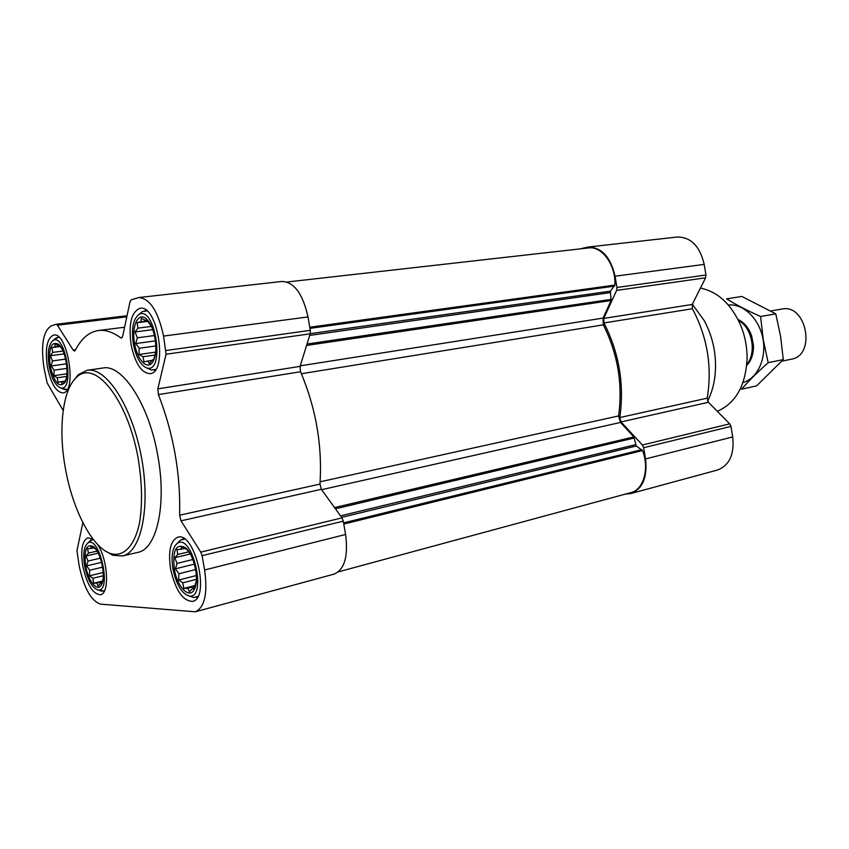 <?xml version="1.0" encoding="UTF-8"?>
<svg xmlns="http://www.w3.org/2000/svg" width="849" height="849" viewBox="0 0 849 849"><rect width="100%" height="100%" fill="white"/><g stroke="black" fill="none" stroke-linecap="round" stroke-linejoin="round"><path stroke-width="1.27" d="M134.651 343.749C137.358 360.846 148.278 371.278 153.276 361.005C158.731 351.815 154.964 326.961 146.973 319.595C138.62 310.511 131.139 325.772 134.651 343.749M155.579 352.823L153.711 359.53L152.342 359.976L149.328 363.743L147.811 361.048L143.948 361.854L143.014 356.739L138.992 354.457L139.194 348.249L135.744 343.537L137.358 337.806L135.033 331.938L137.973 328.139L137.06 322.684L140.902 321.771L141.327 318.216L145.402 320.455L146.739 319.85L151.504 326.557M50.197 366.152C54.251 382.655 59.112 388.173 64.768 382.697C69.788 375.194 65.787 350.117 58.634 344.333C51.12 340.842 48.308 348.111 50.197 366.152M66.487 377.646L65.617 380.511L62.253 384.119L61.17 381.679L57.965 382.337L57.297 377.763L53.901 375.683L54.124 370.175L51.131 365.972L52.479 360.921L50.356 355.731L52.797 352.399L51.8 347.612L54.994 346.87L55.089 343.813L58.528 345.84L59.388 345.394L61.998 348.95M85.696 565.986C88.2 581.554 97.89 592.952 101.657 584.345C106.167 576.354 100.713 551.585 93.348 546.512C86.396 543.498 83.849 549.993 85.696 565.986M103.09 578.816L101.668 583.688L100.66 583.274L98.102 586.128L96.924 583.061L93.634 583.221L92.902 578.275L89.453 575.802L89.654 570.231L86.64 565.869L88.031 561.04L85.929 555.999L88.434 553.102L87.521 548.772L90.79 548.518L91.002 546.119L95.491 548.836L96.69 550.428M174.3 568.968C177.186 587.55 190.261 600.317 194.792 588.378C199.473 578.572 193.774 554.057 185.347 547.658C176.104 543.073 172.421 550.173 174.3 568.968M196.395 580.652L194.028 589.004L192.511 588.527L189.412 591.732L187.756 588.251L183.808 588.421L182.779 582.828L178.693 580.037L178.874 573.754L175.393 568.841L177.048 563.396L174.756 557.719L177.791 554.461L176.974 549.579L180.911 549.303L181.484 546.597L187.12 549.664L190.547 554.45M321.622 489.682L620.47 422.441L633.863 436.917L636.262 446.001L642.523 450.543C649.634 468.415 643.595 489.703 630.987 492.579L338.401 571.844M579.941 248.906L588.017 247.048C601.527 247.165 610.537 256.886 615.058 276.212L616.936 287.471L616.607 290.422L603.735 318.428L603.968 322.96C619.229 353.152 624.493 384.682 619.791 417.559L621.044 421.932L642.396 445.014L643.669 447.72L645.537 458.916C647.532 477.329 642.661 488.865 630.924 493.524L625.108 494.171M588.017 247.048L677.226 237.02C690.895 237.03 699.884 246.157 704.192 264.389L705.954 275.023L705.583 277.814L692.232 304.451L603.735 318.428M630.924 493.524L717.511 470.017C729.429 465.39 734.491 454.364 732.698 436.959L730.957 426.389L729.705 423.842L708.416 402.288L707.206 398.17C712.375 366.959 707.44 337.149 692.402 308.739L692.232 304.451M287.004 282.006L588.463 247.94C601.909 245.711 615.939 265.058 614.909 285.073L610.41 291.165L611.089 300.535L603.034 318.099L603.352 324.849C617.828 353.937 622.911 384.31 618.581 415.936L620.47 422.441M138.716 297.553L281.995 281.454C294.168 282.017 302.849 293.85 308.007 316.921L310.331 330.335L310.182 333.816L300.079 366.386L157.84 388.853L166.075 354.224L163.57 336.077C158.126 311.222 149.849 298.392 138.716 297.553L131.224 299.824L130.024 301.735L122.68 336.193L121.407 338.019L120.579 337.753C112.737 332.023 105.318 329.614 98.314 330.526C88.954 331.98 81.271 338.602 75.264 350.372L74.489 351.051L73.131 350.064L57.424 325.209L56.14 324.276L51.322 325.836C43.161 330.972 40.71 344.959 43.968 367.808L47.141 382.92L63.187 410.534M321.336 489.3L181.028 520.83L200.799 552.126L202.104 555.681L204.609 569.987C207.825 593.43 204.726 607.364 195.323 611.789L334.145 574.104C344.556 569.53 348.377 556.318 345.585 534.477L343.283 521.159L341.977 517.879L321.336 489.3L319.967 484.079C322.45 445.608 315.966 408.157 300.535 371.745L300.079 366.386M195.323 611.789L100.723 604.148C91.151 601.05 83.966 588.251 79.159 565.763L76.962 550.651L82.852 522.644M300.535 371.745L158.413 394.594L157.84 388.853M158.413 394.594C173.652 433.977 180.71 474.188 179.617 515.216L181.028 520.83M93.39 539.582L87.978 537.767C82.173 540.58 80.432 549.95 82.746 565.89C86.916 584.632 92.838 594.236 100.49 594.725C109.871 593.621 107.908 559.141 97.465 544.336M47.385 366.895C50.951 383.599 56.14 392.27 62.953 392.896C77.344 392.312 67.687 331.63 53.71 335.068C46.992 338.051 44.88 348.663 47.385 366.895M131.086 344.694C135.129 363.436 141.454 373.093 150.05 373.666C168.293 372.785 157.914 304.25 140.074 308.283C131.383 311.806 128.379 323.936 131.086 344.694M170.553 568.841C175.446 590.288 182.8 601.124 192.627 601.368C210.51 598.386 194.867 531.156 177.77 537.215C170.458 540.58 168.049 551.128 170.553 568.841M87.129 370.291L102.825 368.031C122.32 363.616 149.307 404.941 157.882 456.221C166.85 504.996 156.747 549.101 137.973 552.338L122.532 555.968C141.422 552.158 150.931 506.333 141.21 456.03C131.733 405.684 106.061 366.726 87.129 370.291L78.352 374.632L72.77 381.668M717.331 411.319C735.796 403.148 745.719 385.52 747.088 358.448C747.152 347.103 745.061 336.172 740.837 325.655C731.382 304.25 717.914 291.727 700.436 288.087M707.588 401.078C711.356 393.734 713.818 385.435 714.954 376.203C717.002 356.686 713.489 338.242 704.405 320.869L692.349 304.218M104.841 550.672L112.79 555.246L122.532 555.968M65.288 467.863C72.377 509.039 91.798 547.138 110.317 553.484C123.275 557.549 134.503 546.512 139.512 522.952C142.653 503.616 142.101 481.521 137.878 456.677C126.957 398.33 94.833 359.286 76.697 377.168C62.571 389.447 58.146 428.724 65.288 467.863M190.908 596.603L193.774 597.537L197.891 596.444M184.647 539.083L180.466 540.091L178.417 542.161M172.941 568.926C176.348 584.664 181.803 593.716 189.295 596.072C207.814 598.97 192.224 531.941 177.123 543.487C172.421 547.679 171.02 556.159 172.941 568.926M100.267 590.681L104.459 590.883M93.188 539.412L89.527 541.439M84.635 565.954C87.627 579.963 92.095 587.975 98.038 589.981C112.291 592.39 99.524 534.361 87.755 543.127C83.881 546.597 82.841 554.206 84.635 565.954M62.943 388.874L67.198 389.458M58.889 337.212L55.026 338.9M49.178 366.418C51.725 378.813 55.588 385.998 60.767 387.972C75.02 391.771 65.617 332.808 53.158 340.407C48.531 344.206 47.204 352.876 49.178 366.418M148.639 368.753L151.462 370.005L155.749 369.357M146.919 310.936L142.536 311.466L140.297 313.334M133.367 344.089C136.158 357.694 140.743 365.686 147.089 368.073C165.544 373.104 155.165 304.685 138.918 314.491C133.081 319.118 131.234 328.977 133.367 344.089M195.652 569.541L178.874 573.754M194.41 564.129L175.393 568.841M192.872 559.512L177.048 563.396M190.282 553.962L174.756 557.719M188.934 551.776L177.791 554.461M184.413 548.465L180.911 549.303M194.379 588.039L192.511 588.527M194.93 586.394L187.756 588.251M195.748 585.332L183.808 588.421M196.448 579.336L182.779 582.828M196.384 575.548L178.693 580.037M102.602 567.143L89.654 570.231M101.583 562.346L86.64 565.869M100.32 558.164L88.031 561.04M98.229 553.155L85.929 555.999M97.104 551.107L88.434 553.102M93.623 547.881L90.79 548.518M102.241 582.881L100.66 583.274M102.591 581.671L96.924 583.061M102.74 580.992L93.634 583.221M103.281 575.76L92.902 578.275M103.207 572.491L89.453 575.802M66.954 368.36L54.124 370.175M66.509 363.828L51.131 365.972M65.628 359.106L52.479 360.921M64.121 353.874L50.356 355.731M63.006 351.04L52.797 352.399M60.491 346.477L51.8 347.612M60.279 346.18L54.994 346.87M59.876 345.66L58.528 345.84M64.492 381.18L61.17 381.679M66.689 376.394L57.297 377.763M66.954 373.804L53.901 375.683M155.855 345.968L139.194 348.249M155.441 340.884L135.744 343.537M154.486 335.546L137.358 337.806M152.767 329.656L135.033 331.938M151.44 326.419L137.973 328.139M148.416 321.262L137.06 322.684M147.609 320.933L140.902 321.771M147.068 320.253L145.402 320.455M152.003 360.454L147.811 361.048M155.24 355.02L143.014 356.739M155.664 352.123L138.992 354.457M781.865 361.165L791.364 359.191C816.43 355.36 806.518 303.326 781.812 309.068L770.85 310.936M746.823 364.359C756.926 352.897 752.129 327.491 738.545 320.519M775.795 313.854L780.592 336.363L783.287 359.573L756.565 385.881L741.506 389.213C748.765 380.883 757.658 372.042 768.175 362.703L763.315 339.971L760.587 316.497C747.576 310.723 736.253 304.844 726.606 298.848L741.846 296.439L775.795 313.854L760.587 316.497M783.287 359.573L768.175 362.703M746.717 365.516C751.45 360.432 753.679 353.683 753.424 345.235L751.62 335.79C748.776 327.894 744.244 322.461 738.025 319.479M743.002 382.517C757.467 378.516 766.774 358.565 762.911 338.613C759.229 318.619 743.289 303.443 728.357 305.003M334.548 507.585L633.863 436.917M704.192 264.389L615.058 276.212M705.954 275.023L616.936 287.471M705.583 277.814L616.607 290.422M692.402 308.739L603.968 322.96M707.206 398.17L619.791 417.559M708.416 402.288L621.044 421.932M729.705 423.842L642.396 445.014M730.957 426.389L643.669 447.72M732.698 436.959L645.537 458.916M306.574 345.447L611.089 300.535M300.249 365.845L603.034 318.099M309.789 327.226L614.909 285.073M309.991 328.372L614.559 286.113M310.235 333.657L610.41 291.165M309.683 335.419L610.091 292.629M307.02 344.015L611.216 299.368M301.395 373.73L603.352 324.849M320.137 481.797L618.581 415.936M335.419 508.806L634.373 437.988M340.523 515.863L635.487 444.696M341.606 517.381L636.262 446.001M343.58 522.867L641.855 449.662M343.781 524.056L642.523 450.543M56.14 324.276L127.042 315.732L56.278 324.276M126.809 316.815L57.424 325.209M75.593 349.735L73.131 350.064M122.118 337.552L120.579 337.753M308.007 316.921L163.57 336.077M310.331 330.335L166.096 350.499M310.182 333.816L166.075 354.224M319.967 484.079L179.617 515.216M341.977 517.879L200.799 552.126M343.283 521.159L202.104 555.681M345.585 534.477L204.609 569.987M147.875 321.262L146.973 319.595M153.563 359.583L153.276 361.005M59.334 345.437L58.634 344.333M65.299 380.639L64.768 382.697M94.876 548.624L93.348 546.512M101.922 582.966L101.657 584.345M186.557 549.505L185.347 547.658M195.09 585.884L194.792 588.378M124.591 327.226L98.314 330.526M110.317 553.484L112.79 555.246M76.697 377.168L78.352 374.632M184.201 538.775L182.461 539.179M197.626 596.943L195.949 597.378M189.295 596.072L193.774 597.537M177.123 543.487L180.466 540.091M93.082 539.338L92.286 539.508M104.395 591.01L103.642 591.191M98.038 589.981L102.177 591.286M87.755 543.127L90.939 540.102M58.793 337.117L57.944 337.223M67.124 389.574L66.328 389.702M60.767 387.972L64.842 389.659M53.158 340.407L56.543 337.679M146.474 310.564L144.648 310.776M155.431 369.835L153.69 370.09M147.089 368.073L151.462 370.005M138.918 314.491L142.536 311.466"/></g></svg>
